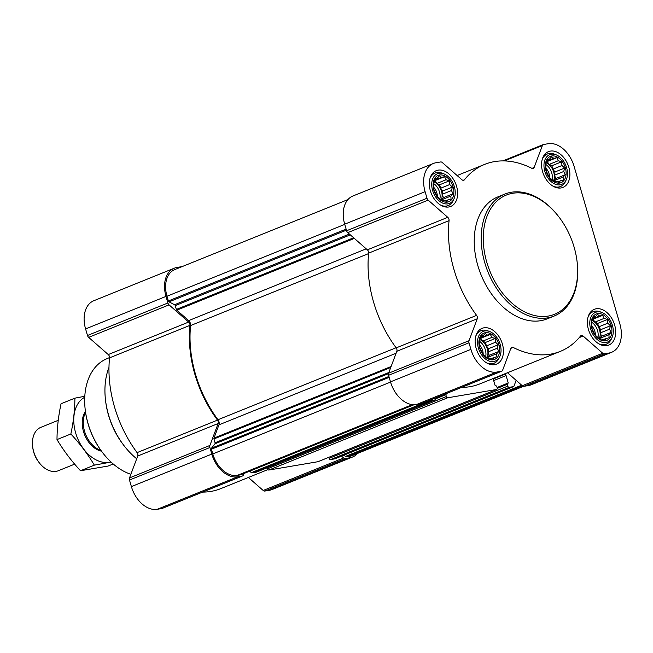 <?xml version="1.0" encoding="UTF-8"?>
<svg xmlns="http://www.w3.org/2000/svg" width="653" height="653" viewBox="0 0 653 653"><rect width="100%" height="100%" fill="white"/><g stroke="black" fill="none" stroke-linecap="round" stroke-linejoin="round"><path stroke-width="0.98" d="M447.403 202.095A14.178 9.648 68 0 0 449.852 180.375A14.178 9.648 68 0 0 433.159 183.207A14.178 9.648 68 0 0 447.403 202.095M448.031 199.687L446.954 201.557L443.779 200.414L441.861 200.61L437.135 196.463L434.033 190.227L433.388 183.566L435.38 178.285L437.29 178.089L439.461 175.779L441.55 177.363L444.554 176.726L446.105 179.73L449.28 180.873L449.737 184.546L452.382 187.109L451.476 190.529L453.027 193.761L450.856 196.071L451.043 199.051L445.044 200.904M493.219 359.779A14.178 9.648 68 0 0 495.66 338.058A14.178 9.648 68 0 0 478.975 340.89A14.178 9.648 68 0 0 493.219 359.779M493.848 357.371L492.762 359.24L489.587 358.097L487.677 358.293L482.942 354.146L479.841 347.91L479.204 341.25L481.188 335.969L483.098 335.773L485.277 333.463L487.358 335.046L490.362 334.409L491.913 337.413L495.096 338.556L495.554 342.229L498.198 344.792L497.292 348.212L498.843 351.445L496.664 353.755L496.851 356.734L490.852 358.587M605.462 340.744A14.178 9.648 68 0 0 607.91 319.023A14.178 9.648 68 0 0 591.218 321.856A14.178 9.648 68 0 0 605.462 340.744M606.09 338.336L605.013 340.205L601.837 339.054L599.919 339.25L595.193 335.103L592.091 328.867L591.447 322.215L593.438 316.925L595.348 316.729L597.519 314.42L599.609 316.011L602.613 315.366L604.164 318.378L607.339 319.521L607.796 323.194L610.441 325.757L609.535 329.177L611.086 332.41L608.914 334.72L609.102 337.699L603.103 339.544M559.654 183.06A14.178 9.648 68 0 0 562.102 161.34A14.178 9.648 68 0 0 545.41 164.172A14.178 9.648 68 0 0 559.654 183.06M560.282 180.652L559.205 182.522L556.021 181.379L554.111 181.575L549.385 177.42L546.283 171.184L545.639 164.532L547.622 159.242L549.54 159.046L551.712 156.736L553.793 158.328L556.805 157.691L558.356 160.695L561.531 161.838L561.988 165.511L564.633 168.074L563.727 171.494L565.278 174.726L563.098 177.036L563.286 180.016L557.287 181.861M531.934 168.368L534.13 167.478L542.374 145.554A2.922 1.992 -112 0 1 543.255 144.582A2.922 1.992 -112 0 1 543.541 144.501L548.218 143.709A27.042 18.406 -112 0 1 574.101 166.409L619.909 324.084A27.042 18.406 -112 0 1 611.665 352.277L531.256 384.78A27.042 18.406 -112 0 1 528.62 385.523L523.943 386.315A2.922 1.992 -112 0 1 522.294 385.735L507.479 372.741M611.665 352.277A27.042 18.406 -112 0 1 609.029 353.02L604.351 353.812A2.922 1.992 -112 0 1 602.711 353.232L583.096 336.034A2.922 1.992 -112 0 0 581.17 335.536A2.922 1.992 -112 0 0 580.582 335.985A100.856 68.655 -112 0 1 560.298 351.387L479.89 383.891A100.856 68.655 -112 0 1 461.712 387.368M435.461 397.979L435.575 398.379A1.461 0.996 -112 0 1 435.135 399.897A1.461 0.996 -112 0 1 434.988 399.938L430.702 400.664A1.167 0.8 -112 0 1 430.041 400.436L429.837 400.256M446.652 393.457L446.472 394.037L435.559 398.314L445.803 394.175M493.088 378.56L495.023 385.221L496.639 386.119L497.17 387.931A1.461 0.996 -112 0 1 496.721 389.457A1.461 0.996 -112 0 1 496.574 389.49L447.607 397.799A1.461 0.996 -112 0 1 446.211 396.575L445.86 394.151M516.156 380.348L513.952 386.201A1.167 0.8 -112 0 1 513.487 386.625L509.193 387.351A1.461 0.996 -112 0 1 507.797 386.127L507.267 384.315L508.238 382.976L506.083 375.581A1.461 0.996 -112 0 0 504.687 374.357L502.622 374.708M335.005 458.765A1.167 0.8 -112 0 1 334.793 458.855L330.5 459.581A1.461 0.996 -112 0 1 329.104 458.357L328.802 457.329M318.158 461.614A1.461 0.996 -112 0 1 318.027 461.679A1.461 0.996 -112 0 1 317.889 461.72L268.914 470.029A1.461 0.996 -112 0 1 267.518 468.805L267.216 467.777M256.572 472.062A1.461 0.996 -112 0 1 256.441 472.127A1.461 0.996 -112 0 1 256.294 472.168L252.009 472.894A1.167 0.8 -112 0 1 251.348 472.666L249.666 471.188M523.518 386.331L352.016 455.655A25.581 17.411 -112 0 1 349.526 456.357L346.163 456.929A1.167 0.8 -112 0 1 345.315 456.488L344.237 455.051M244.091 473.441L243.528 474.943A2.922 1.992 -112 0 1 242.647 475.915A2.922 1.992 -112 0 1 242.361 475.996L237.684 476.788A27.042 18.406 -112 0 1 211.801 454.088L209.891 447.517A2.922 1.992 -112 0 1 209.899 445.444L218.143 423.519A2.922 1.992 -112 0 0 217.498 420.116A100.856 68.655 -112 0 1 189.966 325.357A2.922 1.992 -112 0 0 188.668 322.06L169.062 304.861A2.922 1.992 -112 0 1 167.903 302.984L165.993 296.413A27.042 18.406 -112 0 1 174.237 268.22A27.042 18.406 -112 0 1 176.873 267.477L181.55 266.685A2.922 1.992 -112 0 1 181.967 266.669M240.851 474.739A1.167 0.8 -112 0 1 240.639 474.829L237.276 475.392A25.581 17.411 -112 0 1 212.796 453.925L211.425 449.207A1.167 0.8 -112 0 1 211.539 448.17L214.959 443.787A1.167 0.8 -112 0 0 215.074 442.75L213.972 438.938A1.167 0.8 -112 0 1 213.972 438.114L218.959 424.842A4.383 2.987 -112 0 0 217.988 419.732A99.982 68.059 -112 0 1 190.619 325.537A4.383 2.987 -112 0 0 188.676 320.599L176.808 310.183A1.167 0.8 -112 0 1 176.343 309.432L175.241 305.628A1.167 0.8 -112 0 0 174.563 304.731L169.037 301.857A1.167 0.8 -112 0 1 168.36 300.96L166.988 296.242A25.581 17.411 -112 0 1 174.784 269.575L347.943 199.581M357.55 453.419A27.042 18.406 -112 0 1 352.563 457.01A27.042 18.406 -112 0 1 349.926 457.753L345.249 458.545A2.922 1.992 -112 0 1 343.609 457.965L341.527 456.145M352.563 457.01L272.154 489.513A27.042 18.406 -112 0 1 269.518 490.256L264.832 491.048A2.922 1.992 -112 0 1 263.192 490.468L248.377 477.474M267.926 469.572L220.787 488.624A100.856 68.655 -112 0 1 202.61 492.101M162.499 508.279A2.922 1.992 -112 0 1 162.238 508.418A2.922 1.992 -112 0 1 161.952 508.499L157.267 509.291A27.042 18.406 -112 0 1 131.392 486.591L129.482 480.02A2.922 1.992 -112 0 1 129.49 477.947L137.734 456.023L218.143 423.519M174.237 268.22L93.828 300.723A27.042 18.406 -112 0 0 85.584 328.916L87.494 335.487A2.922 1.992 -112 0 0 88.645 337.364L108.259 354.563A2.922 1.992 -112 0 1 109.557 357.86A100.856 68.655 -112 0 0 137.089 452.619A2.922 1.992 -112 0 1 137.734 456.023M421.601 403.546A2.922 1.992 -112 0 1 421.34 403.685A2.922 1.992 -112 0 1 421.054 403.766L416.377 404.558A27.042 18.406 -112 0 1 390.494 381.866L388.584 375.287A2.922 1.992 -112 0 1 388.592 373.214L396.836 351.29L477.245 318.786L469.009 340.711A2.922 1.992 -112 0 0 469.001 342.784L470.911 349.363A27.042 18.406 -112 0 0 496.786 372.055L501.463 371.263A2.922 1.992 -112 0 0 501.749 371.182A2.922 1.992 -112 0 0 502.63 370.21L510.875 348.286A2.922 1.992 -112 0 1 511.756 347.306A2.922 1.992 -112 0 1 513.127 347.42A100.856 68.655 -112 0 0 560.298 351.387M367.361 249.83L447.77 217.327L428.164 200.128A2.922 1.992 -112 0 1 427.005 198.251L425.095 191.68A27.042 18.406 -112 0 1 433.339 163.487L352.93 195.99A27.042 18.406 -112 0 0 344.686 224.183L346.596 230.754A2.922 1.992 -112 0 0 347.755 232.631L367.361 249.83A2.922 1.992 -112 0 1 368.659 253.127A100.856 68.655 -112 0 0 396.191 347.886A2.922 1.992 -112 0 1 396.836 351.29M396.191 347.886L476.6 315.383A2.922 1.992 -112 0 1 477.245 318.786M476.6 315.383A100.856 68.655 -112 0 1 449.068 220.624A2.922 1.992 -112 0 0 447.77 217.327M433.339 163.487A27.042 18.406 -112 0 1 435.975 162.744L440.653 161.952A2.922 1.992 -112 0 1 442.301 162.532L461.908 179.73A2.922 1.992 -112 0 0 463.834 180.228A2.922 1.992 -112 0 0 464.422 179.787A100.856 68.655 -112 0 1 484.706 164.376A100.856 68.655 -112 0 1 531.877 168.343A2.922 1.992 -112 0 0 533.248 168.458A2.922 1.992 -112 0 0 534.13 167.478M606.882 345.625A19.296 13.133 68 0 0 608.767 345.094A19.296 13.133 68 0 0 613.706 322.28A19.296 13.133 68 0 0 594.303 309.318A19.296 13.133 68 0 0 588.851 330.785A19.296 13.133 68 0 0 606.882 345.625M494.639 364.66A19.296 13.133 68 0 0 496.517 364.129A19.296 13.133 68 0 0 501.463 341.323A19.296 13.133 68 0 0 482.053 328.353A19.296 13.133 68 0 0 476.608 349.828A19.296 13.133 68 0 0 494.639 364.66M448.823 206.977A19.296 13.133 68 0 0 450.709 206.446A19.296 13.133 68 0 0 455.655 183.64A19.296 13.133 68 0 0 436.245 170.67A19.296 13.133 68 0 0 430.792 192.145A19.296 13.133 68 0 0 448.823 206.977M561.074 187.942A19.296 13.133 68 0 0 562.951 187.411A19.296 13.133 68 0 0 567.898 164.597A19.296 13.133 68 0 0 548.487 151.635A19.296 13.133 68 0 0 543.043 173.102A19.296 13.133 68 0 0 561.074 187.942M554.103 316.06L547.157 318.868A65.773 44.779 -112 0 1 540.749 320.68A65.773 44.779 -112 0 1 479.278 270.097A65.773 44.779 -112 0 1 497.855 196.896L504.802 194.088A65.773 44.779 68 0 0 486.224 267.289A65.773 44.779 68 0 0 547.696 317.864A65.773 44.779 68 0 0 554.103 316.06A65.773 44.779 68 0 0 577.138 262.008L577.064 261.453A64.312 43.784 68 0 0 559.262 217.4A64.312 43.784 68 0 0 483.669 230.485A64.312 43.784 68 0 0 548.283 316.068A64.312 43.784 68 0 0 577.064 261.453M109.573 357.55L106.406 358.921A62.264 42.388 68 0 0 85.233 409.815L85.298 410.378A60.802 41.392 68 0 0 102.137 452.023L102.472 452.472A62.264 42.388 68 0 0 130.861 474.298M85.233 409.815A62.264 42.388 68 0 0 102.472 452.472M108.978 367.386A65.773 44.779 68 0 0 105.525 400.216L105.655 401.35A62.802 42.747 68 0 0 123.05 444.366L123.735 445.281A65.773 44.779 68 0 0 136.697 458.773M105.525 400.216A65.773 44.779 68 0 0 123.735 445.281M559.262 217.4L558.919 216.951A65.773 44.779 68 0 0 504.802 194.088M553.026 186.162A17.541 11.942 68 0 0 558.797 186.987A17.541 11.942 68 0 0 560.511 186.505A17.541 11.942 68 0 0 565.425 181.567L566.216 179.861A16.023 10.905 68 0 0 556.078 154.794A16.023 10.905 68 0 0 544.145 168.156A16.023 10.905 68 0 0 560.168 184.815A16.023 10.905 68 0 0 566.216 179.861M556.078 154.794L554.324 154.116A17.541 11.942 68 0 0 547.361 153.986A17.541 11.942 68 0 0 542.227 159.43M598.842 343.837A17.541 11.942 68 0 0 604.613 344.67A17.541 11.942 68 0 0 606.319 344.188A17.541 11.942 68 0 0 611.232 339.25L612.024 337.544A16.023 10.905 68 0 0 601.895 312.477A16.023 10.905 68 0 0 589.961 325.839A16.023 10.905 68 0 0 605.976 342.499A16.023 10.905 68 0 0 612.024 337.544M601.895 312.477L600.14 311.799A17.541 11.942 68 0 0 593.169 311.669A17.541 11.942 68 0 0 588.035 317.113M486.591 362.88A17.541 11.942 68 0 0 492.362 363.713A17.541 11.942 68 0 0 494.068 363.231A17.541 11.942 68 0 0 498.982 358.285L499.774 356.587A16.023 10.905 68 0 0 489.644 331.512A16.023 10.905 68 0 0 477.71 344.874A16.023 10.905 68 0 0 493.725 361.542A16.023 10.905 68 0 0 499.774 356.587M489.644 331.512L487.889 330.842A17.541 11.942 68 0 0 480.926 330.704A17.541 11.942 68 0 0 475.792 336.148M440.783 205.197A17.541 11.942 68 0 0 446.554 206.03A17.541 11.942 68 0 0 448.26 205.548A17.541 11.942 68 0 0 453.174 200.602L453.966 198.904A16.023 10.905 68 0 0 443.836 173.829A16.023 10.905 68 0 0 431.902 187.191A16.023 10.905 68 0 0 447.917 203.858A16.023 10.905 68 0 0 453.966 198.904M443.836 173.829L442.081 173.159A17.541 11.942 68 0 0 435.11 173.021A17.541 11.942 68 0 0 429.976 178.465M547.426 159.903L549.54 159.046M547.116 161.03L553.793 158.328M546.961 161.626L556.805 157.691M547.141 161.593L549.238 164.376L558.356 160.695M549.238 164.376L551.867 165.74L561.531 161.838M551.867 165.74L552.871 169.192L561.988 165.511M552.871 169.192L554.968 171.976L564.633 168.074M554.968 171.976L554.609 175.175L563.727 171.494M554.609 175.175L555.613 178.628L565.278 174.726M555.613 178.628L553.989 180.718L563.098 177.036M553.989 180.718L553.907 181.387M546.52 162.981A11.697 7.958 -112 0 1 553.491 181.003M549.597 177.6A9.713 6.612 68 0 0 546.096 168.376M552.16 179.73A11.697 7.958 68 0 0 545.696 164.409M593.242 317.587L595.348 316.729M592.924 318.713L599.609 316.011M592.769 319.309L602.613 315.366M592.948 319.276L595.046 322.06L604.164 318.378M595.046 322.06L597.683 323.423L607.339 319.521M597.683 323.423L598.687 326.875L607.796 323.194M598.687 326.875L600.784 329.659L610.441 325.757M600.784 329.659L600.417 332.859L609.535 329.177M600.417 332.859L601.421 336.311L611.086 332.41M601.421 336.311L599.797 338.401L608.914 334.72M599.797 338.401L599.723 339.07M592.328 320.664A11.697 7.958 -112 0 1 599.299 338.687M595.405 335.283A9.713 6.612 68 0 0 591.904 326.059M597.968 337.413A11.697 7.958 68 0 0 591.512 322.092M480.992 336.621L483.098 335.773M480.681 337.748L487.358 335.046M480.526 338.344L490.362 334.409M480.706 338.311L482.804 341.095L491.913 337.413M482.804 341.095L485.432 342.466L495.096 338.556M485.432 342.466L486.436 345.919L495.554 342.229M486.436 345.919L488.534 348.702L498.198 344.792M488.534 348.702L488.175 351.902L497.292 348.212M488.175 351.902L489.179 355.354L498.843 351.445M489.179 355.354L487.546 357.444L496.664 353.755M487.546 357.444L487.473 358.113M480.077 339.699A11.697 7.958 -112 0 1 487.048 357.73M483.155 354.326A9.713 6.612 68 0 0 479.661 345.102M485.726 356.448A11.697 7.958 68 0 0 479.261 341.135M435.184 178.938L437.29 178.089M434.865 180.065L441.55 177.363M434.71 180.661L444.554 176.726M434.89 180.628L436.988 183.411L446.105 179.73M436.988 183.411L439.624 184.783L449.28 180.873M439.624 184.783L440.628 188.235L449.737 184.546M440.628 188.235L442.726 191.019L452.382 187.109M442.726 191.019L442.359 194.219L451.476 190.529M442.359 194.219L443.363 197.671L453.027 193.761M443.363 197.671L441.738 199.761L450.856 196.071M441.738 199.761L441.665 200.43M434.269 182.016A11.697 7.958 -112 0 1 441.24 200.047M437.347 196.643A9.713 6.612 68 0 0 433.845 187.419M439.91 198.765A11.697 7.958 68 0 0 433.453 183.452M58.239 420.32L40.837 427.348A23.386 15.917 68 0 0 32.65 446.562L32.772 447.591A20.7 14.088 68 0 0 38.503 461.769L39.123 462.585A23.386 15.917 68 0 0 56.093 471.36A23.386 15.917 68 0 0 58.37 470.715L74.654 464.136M32.65 446.562A23.386 15.917 68 0 0 39.123 462.585M85.584 412.459A23.386 15.917 68 0 0 85.665 434.457A23.386 15.917 68 0 0 100.888 450.333M113.214 463.973L108.023 466.071L80.499 470.74C71.365 460.879 63.529 450.497 56.999 439.583C57.048 428.172 58.395 416.23 61.039 403.758L74.891 398.159C74.85 409.578 73.503 421.52 70.859 433.984C79.993 443.844 87.82 454.227 94.35 465.14L111.1 462.071M80.499 470.74L94.35 465.14M84.8 396.273L74.891 398.159M56.999 439.583L70.859 433.984M85.437 411.455A23.386 15.917 68 0 0 82.449 426.442A23.386 15.917 68 0 0 88.922 442.456A23.386 15.917 68 0 0 101.484 451.158M84.743 397.244A34.935 23.777 68 0 0 77.348 437.82A34.935 23.777 68 0 0 110.863 461.851M602.711 353.232L346.163 456.929M523.061 386.209L349.526 456.357M430.702 400.664L252.009 472.894M434.988 399.938L256.294 472.168M447.607 397.799L268.914 470.029M496.574 389.49L317.889 461.72M513.487 386.625L334.793 458.855M509.193 387.351L330.5 459.581M264.832 491.048L345.249 458.545M269.518 490.256L349.926 457.753M263.192 490.468L343.609 457.965M161.952 508.499L242.361 475.996M157.267 509.291L237.684 476.788M131.392 486.591L211.801 454.088M129.482 480.02L209.891 447.517M129.49 477.947L209.899 445.444M137.089 452.619L217.498 420.116M109.557 357.86L189.966 325.357M108.259 354.563L188.668 322.06M88.645 337.364L169.062 304.861M87.494 335.487L167.903 302.984M85.584 328.916L165.993 296.413M414.002 404.746L240.639 474.829M412.329 404.64L237.276 475.392M390.559 382.07L212.796 453.925M389.188 377.352L211.425 449.207M388.927 376.471L211.539 448.17M388.478 373.647L214.959 443.787M388.861 372.504L215.074 442.75M390.747 367.484L213.972 438.938M391.114 366.513L213.972 438.114M396.102 353.24L218.959 424.842M396.085 347.747L217.988 419.732M368.61 253.593L190.619 325.537M366.219 248.834L188.676 320.599M354.35 238.418L176.808 310.183M353.624 237.782L176.343 309.432M350.302 234.868L175.241 305.628M349.379 234.06L174.563 304.731M346.425 230.158L169.037 301.857M346.114 229.105L168.36 300.96M344.743 224.387L166.988 296.242M507.797 386.127L329.104 458.357M507.267 384.315L497.243 388.364M507.397 383.735L497.145 387.874L507.446 383.703M508.238 382.976L497.039 387.498M506.083 375.581L493.676 380.593M504.687 374.357L493.211 378.993M446.211 396.575L267.518 468.805M445.681 394.755L435.657 398.812M430.041 400.436L251.348 472.666M521.682 385.197L345.315 456.488M523.943 386.315L604.351 353.812M528.62 385.523L609.029 353.02M579.252 337.585L583.096 336.034M510.858 348.343L513.127 347.42M421.054 403.766L501.463 371.263M416.377 404.558L496.786 372.055M390.494 381.866L470.911 349.363M388.584 375.287L469.001 342.784M388.592 373.214L469.009 340.711M368.659 253.127L449.068 220.624M347.755 232.631L428.164 200.128M346.596 230.754L427.005 198.251M344.686 224.183L425.095 191.68M463.099 180.318L464.422 179.787M504.369 160.916L542.374 145.554M162.238 508.418L242.647 475.915M496.721 389.457L318.027 461.679M435.135 399.897L256.441 472.127M414.035 404.746L240.753 474.796M513.601 386.592L334.907 458.822M421.34 403.685L501.749 371.182M457.116 175.526L484.706 164.376M502.883 160.899L543.255 144.582M557.221 187.835L560.511 186.505M544.071 155.308L547.361 153.986M603.029 345.519L606.319 344.188M589.888 312.991L593.169 311.669M490.787 364.554L494.068 363.231M477.637 332.034L480.926 330.704M444.971 206.87L448.26 205.548M431.829 174.351L435.11 173.021"/></g></svg>
